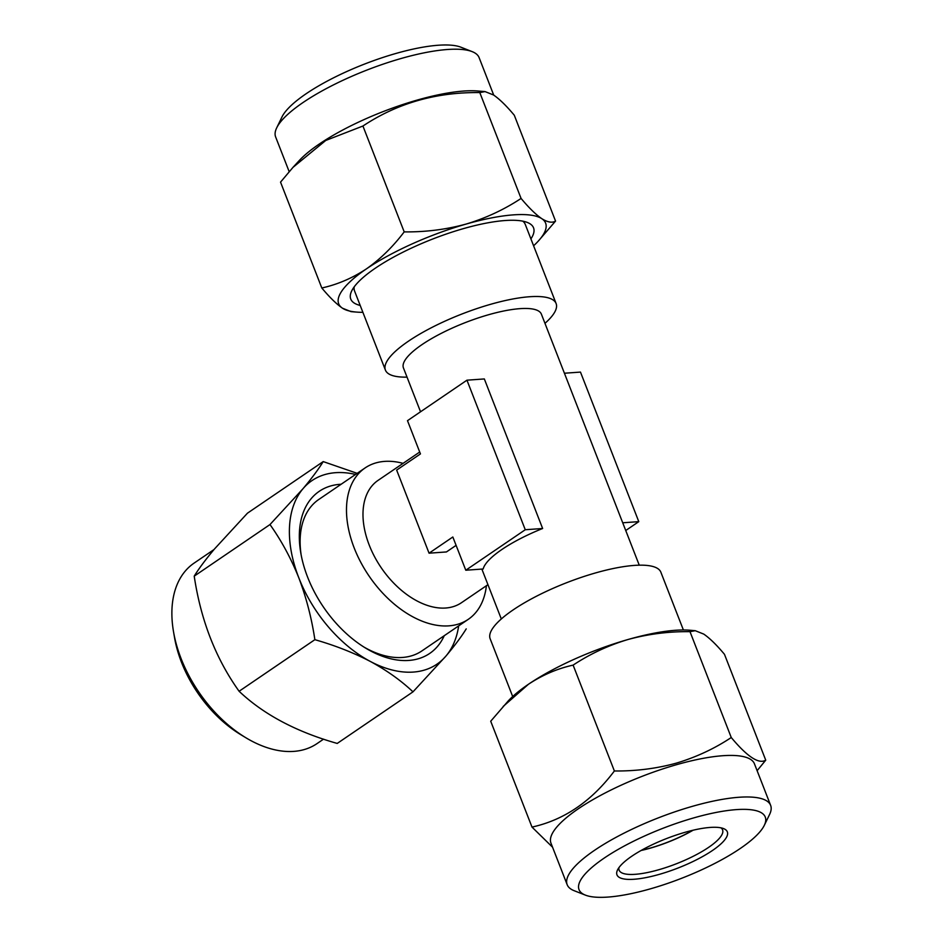 <?xml version="1.0" encoding="UTF-8"?>
<svg xmlns="http://www.w3.org/2000/svg" width="944" height="944" viewBox="0 0 944 944"><rect width="100%" height="100%" fill="white"/><g stroke="black" fill="none" stroke-linecap="round" stroke-linejoin="round"><path stroke-width="1.42" d="M650.581 888.788A99.934 26.68 158.7 0 0 764.298 825.351A99.934 26.68 158.7 0 0 693.71 817.905A99.934 26.68 158.7 0 0 601.116 860.232A99.934 26.68 158.7 0 0 585.363 895.113A99.934 26.68 158.7 0 0 650.581 888.788M585.363 895.113L574.094 890.676A109.185 29.146 -21.3 0 1 567.179 884.705A109.185 29.146 -21.3 0 1 692.459 806.318A109.185 29.146 -21.3 0 1 770.634 805.374A109.185 29.146 -21.3 0 1 769.596 814.448L764.298 825.351M641.318 850.355A55.649 14.856 158.7 0 0 650.381 848.042A55.649 14.856 158.7 0 0 692.825 830.272M693.108 830.213A55.519 14.821 -21.3 0 1 650.451 848.113A55.519 14.821 -21.3 0 1 641.059 850.497M720.968 827.841A55.519 14.821 -21.3 0 1 722.573 829.859A55.519 14.821 -21.3 0 1 658.877 869.707A55.519 14.821 -21.3 0 1 619.122 870.191A55.519 14.821 -21.3 0 1 618.945 867.619M659.372 874.345A59.224 15.812 -21.3 0 1 617.541 869.931A59.224 15.812 -21.3 0 1 684.919 832.348A59.224 15.812 -21.3 0 1 723.576 828.596A59.224 15.812 -21.3 0 1 714.242 849.258A59.224 15.812 -21.3 0 1 659.372 874.345M567.179 884.705L550.977 843.157A109.185 29.146 -21.3 0 1 676.27 764.77A109.185 29.146 -21.3 0 1 754.445 763.826L770.634 805.374M757.112 770.682L765.737 760.18C758.834 764.333 747.341 756.781 731.258 737.524C714.561 748.616 696.235 757.159 676.293 763.153C656.41 768.605 635.772 771.201 614.379 770.977C591.546 801.326 564.075 820.029 531.991 827.086L552.559 847.216M493.712 95.096L479.104 57.608A109.185 29.146 158.7 0 0 475.339 53.242A109.185 29.146 158.7 0 0 472.189 51.637A109.185 29.146 158.7 0 0 366.779 70.116A109.185 29.146 158.7 0 0 276.686 127.865A109.185 29.146 158.7 0 0 275.636 136.939L289.159 171.631M354.212 286.858A91.615 24.461 158.7 0 0 354.531 290.905L385.412 370.095A91.615 24.461 158.7 0 0 407.017 377.128M530.906 238.891A98.082 26.184 158.7 0 0 530.162 223.893A98.082 26.184 158.7 0 0 527.33 222.454A98.082 26.184 158.7 0 0 432.647 239.044A98.082 26.184 158.7 0 0 351.711 290.917A98.082 26.184 158.7 0 0 354.142 303A98.082 26.184 158.7 0 0 360.207 305.443M493.57 95.002C499.588 99.155 506.491 105.893 514.291 115.239L555.556 221.085C552.193 223.103 547.603 222.288 541.785 218.666C535.862 214.607 528.959 207.869 521.076 198.441L479.8 92.583L485.051 91.592L493.57 95.002M420.54 411.796L403.442 367.936A74.033 19.765 -21.3 0 1 441.674 333.138A74.033 19.765 -21.3 0 1 519.979 308.653A74.033 19.765 -21.3 0 1 541.384 314.151L639.253 565.185M465.793 570.223L483.175 568.984A74.033 19.765 -21.3 0 1 542.635 528.498L484.331 378.945L466.95 380.184L407.489 420.67L420.446 453.911L396.657 470.1L429.06 553.184L452.837 536.994L465.793 570.223L525.265 529.737L466.95 380.184M487.942 584.678L461.38 602.768A74.033 46.563 -124.3 0 1 369.257 545.172A74.033 46.563 -124.3 0 1 378.048 480.39L419.714 452.023M429.06 553.184L446.429 551.945L456.105 545.361M403.076 463.351A91.615 57.619 55.7 0 0 365.127 467.917A91.615 57.619 55.7 0 0 354.248 548.086A91.615 57.619 55.7 0 0 468.248 619.358A91.615 57.619 55.7 0 0 486.408 585.728M544.959 323.344A91.615 24.461 158.7 0 0 556.11 303.531A91.615 24.461 158.7 0 0 529.631 296.735A91.615 24.461 158.7 0 0 408.327 341.268A91.615 24.461 158.7 0 0 385.412 370.095M512.686 696.53L490.16 638.781A91.615 24.461 -21.3 0 1 513.076 609.954A91.615 24.461 -21.3 0 1 634.38 565.409A91.615 24.461 -21.3 0 1 660.871 572.217L683.385 629.978M556.11 303.531L525.242 224.353A91.615 24.461 158.7 0 0 522.74 221.144M468.248 619.358L421.874 650.935A91.615 57.619 -124.3 0 1 363.853 647.006M245.747 737.677L240.626 734.585A99.934 62.859 -124.3 0 1 174.51 637.471L173.495 631.583A109.185 68.676 55.7 0 0 245.747 737.677A109.185 68.676 55.7 0 0 317.007 743.612L323.556 739.152M214.005 549.55L194.098 563.108A109.185 68.676 55.7 0 0 185.236 571.108A109.185 68.676 55.7 0 0 173.495 631.583M341.138 484.248A98.082 61.69 55.7 0 0 311.319 498.491A98.082 61.69 55.7 0 0 300.77 552.818A98.082 61.69 55.7 0 0 365.67 648.127A98.082 61.69 55.7 0 0 437.638 646.262A98.082 61.69 55.7 0 0 444.258 635.69M301.148 554.919A91.615 57.619 -124.3 0 1 311.319 506.208A91.615 57.619 -124.3 0 1 318.753 499.494L365.127 467.917M269.984 524.557C281.383 540.582 290.988 558.317 298.8 577.775C306.281 597.517 311.638 618.155 314.871 639.678C334.955 645.425 353.434 652.67 370.296 661.425C386.851 670.429 401.082 680.577 412.988 691.846L337.22 743.435C296.227 731.789 263.529 714.396 239.103 691.268C215.81 658.688 200.848 620.314 194.216 576.147C198.771 568.725 205.521 559.674 214.465 549.007L247.458 513.182L323.214 461.592C318.576 469.133 311.827 478.183 302.977 488.732L269.984 524.557L194.216 576.147M357.174 473.333L323.214 461.592M314.871 639.678L239.103 691.268M412.988 691.846L445.981 656.021C454.843 645.472 461.581 636.421 466.23 628.881M355.546 474.443A111.038 69.844 55.7 0 0 302.977 488.732A111.038 69.844 55.7 0 0 298.8 577.775A111.038 69.844 55.7 0 0 370.296 661.425A111.038 69.844 55.7 0 0 445.981 656.021A111.038 69.844 55.7 0 0 458.666 625.884M542.635 528.498L525.265 529.737M622.721 522.787L638.781 521.643L580.477 372.089L564.418 373.234M625.742 530.516L638.781 521.643M485.051 91.592L477.735 90.99A109.185 29.146 158.7 0 0 382.969 111.663A109.185 29.146 158.7 0 0 299.224 160.586L292.982 167.348M521.076 198.441C504.214 209.58 485.889 218.123 466.112 224.07C446.087 229.534 425.461 232.141 404.197 231.882C392.964 246.738 380.385 259.057 366.473 268.839C352.336 278.173 337.445 284.545 321.81 287.991L280.533 182.133L292.994 167.359L325.763 140.455L362.933 126.024C397.235 103.215 436.187 92.064 479.8 92.583M276.686 127.865L281.973 116.962A99.934 26.68 -21.3 0 1 364.431 64.109A99.934 26.68 -21.3 0 1 460.908 47.2L472.189 51.637M404.197 231.882L362.933 126.024M321.81 287.991C329.68 297.419 336.595 304.157 342.519 308.228L351.038 311.638L356.549 312.086A111.038 29.642 158.7 0 0 362.885 312.334M533.596 245.782A111.038 29.642 158.7 0 0 538.092 241.31L555.556 221.085M538.092 241.31A111.038 29.642 158.7 0 0 541.785 218.666A111.038 29.642 158.7 0 0 466.112 224.07A111.038 29.642 158.7 0 0 366.473 268.839A111.038 29.642 158.7 0 0 342.519 308.228A111.038 29.642 158.7 0 0 356.549 312.086M503.176 706.454L528.439 684.27A111.038 29.642 -21.3 0 0 508.179 701.003L490.715 721.228L531.991 827.086M573.114 665.119C590.047 653.921 608.373 645.377 628.079 639.489A111.038 29.642 -21.3 0 0 528.439 684.27C542.576 674.936 557.467 668.564 573.114 665.119L614.379 770.977M689.993 631.666L695.244 630.698L689.722 630.226A111.038 29.642 -21.3 0 0 628.079 639.489C648.221 634.014 668.859 631.406 689.993 631.666L731.258 737.524M695.244 630.698L703.752 634.097C709.723 638.191 716.638 644.941 724.473 654.322L765.737 760.18M481.865 569.079L501.311 618.969"/></g></svg>
